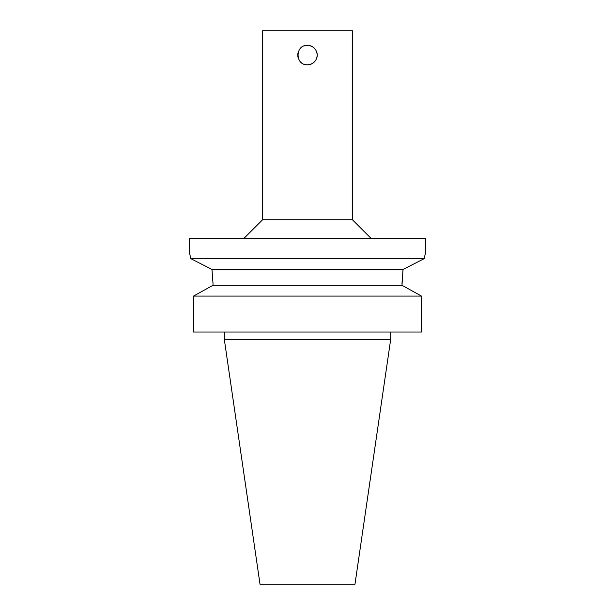 <?xml version="1.0" encoding="UTF-8"?>
<svg xmlns="http://www.w3.org/2000/svg" width="615" height="615" viewBox="0 0 615 615"><rect width="100%" height="100%" fill="white"/><g stroke="black" fill="none" stroke-linecap="round" stroke-linejoin="round"><path stroke-width="0.92" d="M316.487 58.802A9.732 9.732 0 0 0 317.232 55.073C316.656 60.985 313.412 64.229 307.5 64.806C294.946 65.405 294.946 44.741 307.5 45.349C313.412 45.925 316.656 49.162 317.232 55.073A9.732 9.732 0 0 0 316.487 51.345M314.38 48.193A9.732 9.732 0 0 0 303.772 46.087M298.513 51.345A9.732 9.732 0 0 0 298.513 58.802M300.62 61.954A9.732 9.732 0 0 0 302.065 63.145M303.772 64.06A9.732 9.732 0 0 0 312.935 63.145M424.158 258.661L425.388 253.426L425.388 238.451L189.612 238.451L189.612 253.426L190.842 258.661L211.967 269.462L213.013 283.546L211.967 269.462L403.033 269.462L424.158 258.661L190.842 258.661M213.013 283.546L213.013 285.283L193.533 296.084L193.533 332.015L421.467 332.015L421.467 296.084L193.533 296.084M421.467 332.015L421.467 296.084L401.987 285.283L213.013 285.283M401.987 285.283L403.033 269.462L401.987 283.546M262.59 219.739L352.41 219.739L352.41 30.75L262.59 30.75L262.59 219.739L243.878 238.451M390.671 339.495L354.978 584.25L260.022 584.25L224.329 339.495L390.671 339.495L390.671 332.015M352.41 219.739L371.122 238.451M224.329 332.015L224.329 339.495"/></g></svg>
